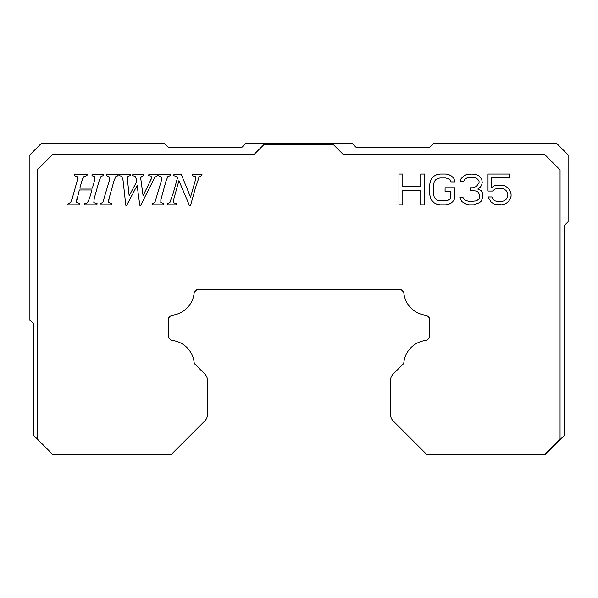 <?xml version="1.0" encoding="UTF-8"?>
<svg xmlns="http://www.w3.org/2000/svg" width="598" height="598" viewBox="0 0 598 598"><rect width="100%" height="100%" fill="white"/><g stroke="black" fill="none" stroke-linecap="round" stroke-linejoin="round"><path stroke-width="0.9" d="M207.506 414.421L207.506 380.567A9.224 9.224 0 0 0 204.8 374.042L194.238 363.472A24.989 24.989 0 0 0 171.103 340.344L168.292 337.534L168.292 318.211L171.192 315.31A24.989 24.989 0 0 0 194.23 292.273L197.116 289.387L400.884 289.387L403.77 292.273A24.989 24.989 0 0 0 426.808 315.31L429.708 318.211L429.708 337.534L426.897 340.344A24.989 24.989 0 0 0 403.762 363.472L393.2 374.042A9.224 9.224 0 0 0 390.494 380.56L390.494 414.421A9.224 9.224 0 0 0 393.2 420.94L426.95 454.697L544.322 454.697L560.057 438.962L560.057 169.862L544.673 154.486L343.237 154.486L333.243 144.492L264.047 144.492L254.045 154.486L52.609 154.486L37.233 169.862L37.233 438.962L52.968 454.697L171.05 454.697L204.8 420.94A9.224 9.224 0 0 0 207.506 414.421M199.269 176.716L195.411 188.049L190.598 205.293L189.349 205.293L178.929 180.671L173.958 198.469L173.517 202.782L176.582 203.679L176.253 204.815L167.081 204.815L167.41 203.679L169.937 202.438L173.48 192.294L177.524 177.785L175.969 176.238L173.607 175.677L173.913 174.541L181.314 174.541L190.553 197.131L195.187 180.888L195.598 176.799L192.347 175.677L192.653 174.541L201.975 174.541L201.646 175.677L199.269 176.716L198.252 178.884M161.131 198.469L160.78 202.401L163.673 203.679L163.344 204.815L151.982 204.815L152.311 203.679L154.897 202.43L161.325 180.888L161.58 177.023L158.507 175.677L158.814 174.541L170.565 174.541L170.236 175.677L167.881 176.604L166.057 180.888L160.72 200.278M140.62 177.546L143.072 195.688L151.436 178.682L151.698 177.479L150.928 176.081L148.61 175.677L148.872 174.541L157.715 174.541L157.386 175.677L154.8 177.404L140.687 205.293L139.79 205.293L137.144 185.462L126.701 205.293L125.804 205.293L123.068 180.536L121.753 176.231L119.107 175.677L119.436 174.541L130.484 174.541L130.155 175.677L128.129 176.216L127.269 177.868L129.153 195.8L136.636 181.874L136.262 178.877L135.058 176.268L132.457 175.677L132.786 174.541L143.841 174.541L143.513 175.677L140.762 176.956M141.083 176.447L140.784 179.931M116.565 176.118L115.803 176.604L113.979 180.888L109.06 198.469L108.701 202.401L111.594 203.679L111.265 204.815L99.903 204.815L100.232 203.679L102.826 202.43L109.255 180.888L109.509 177.023L106.429 175.677L106.736 174.541L118.494 174.541L117.657 175.767M109.06 198.469L108.649 200.278M82.726 178.638L81.889 180.888L84.012 176.485L86.949 175.677L87.278 174.541L74.645 174.541L74.339 175.677L77.635 176.911L77.164 180.888L72.261 198.469L70.624 202.543L72.261 198.469M81.889 180.888L79.855 188.138L92.398 188.138L94.409 180.888L94.85 176.821L91.965 175.677L92.271 174.541L103.432 174.541L103.103 175.677L101.025 176.47L99.141 180.888L94.215 198.469L93.834 202.64L97.13 203.679L96.801 204.815L84.124 204.815L84.43 203.679L85.215 203.619M86.433 203.335L87.398 202.812L89.513 198.469L91.875 190L79.355 190L76.38 202.169L79.444 203.679L79.115 204.815L67.821 204.815L68.15 203.679L70.624 202.543M544.322 454.697L545.032 454.697L564.258 435.471L564.258 225.573L568.1 221.731L568.1 154.837L556.566 143.303L433.55 143.303L429.708 147.153L355.892 147.153L352.05 143.303L245.95 143.303L242.108 147.153L168.292 147.153L164.45 143.303L41.434 143.303L29.9 154.837L29.9 320.147L33.742 323.989L33.742 435.471L37.233 438.962M472.637 177.329L466.866 177.987L464.945 179.295L463.667 181.261L460.46 181.261L461.103 178.638L463.667 176.021L466.223 174.713L471.994 174.063L476.479 174.713L479.043 176.021L481.607 178.638L482.242 182.569L481.607 185.186L480.321 187.144L477.757 189.11L480.964 190.418L482.242 192.384L482.885 197.617L480.964 201.541L479.043 202.849L473.915 204.815L468.787 204.815L466.223 204.157L461.738 201.541L459.817 197.617L463.024 197.617L464.945 200.233L469.43 201.541L476.479 200.891L479.043 198.925L479.678 197.617L479.678 195L478.4 192.384L476.479 191.076L470.073 190.418L470.073 187.802L472.637 187.802L476.479 186.494L479.043 182.569L479.043 181.261L477.757 179.295L475.836 177.987L472.637 177.329M507.231 192.384L507.874 194.343L507.231 197.617L505.953 199.583L504.032 200.891L501.468 201.541L497.618 201.541L495.062 200.891L493.133 199.583L491.855 196.966L488.013 196.966L491.212 202.199L494.419 204.157L501.468 204.815L504.667 204.157L507.874 202.199L509.795 199.583L511.073 196.308L511.073 193.692L509.795 190.418L507.874 187.802L504.667 185.836L501.468 185.186L494.419 185.836L491.212 187.802L491.212 177.329L509.795 177.329L509.795 174.063L488.013 174.063L488.013 191.076L492.498 191.076L495.062 189.11L497.618 188.46L501.468 188.46L504.032 189.11L505.953 190.418L507.231 192.384M109.255 180.888L109.509 177.023L106.429 175.677M101.025 176.47L99.141 180.888M154.8 177.404L152.707 181.261M402.798 204.815L398.948 204.815L398.948 174.063L402.798 174.063L402.798 186.494L420.738 186.494L420.738 174.063L424.58 174.063L424.58 204.815L420.738 204.815L420.738 190.418L402.798 190.418L402.798 204.815M433.55 194.343L434.193 196.966L435.471 198.925L437.392 200.233L439.956 200.891L445.727 200.891L448.283 200.233L450.212 198.925L450.847 196.966L450.847 191.726L445.084 191.726L445.084 187.802L454.697 187.802L454.697 197.617L454.054 200.233L451.49 202.849L448.926 204.157L445.727 204.815L439.956 204.815L436.757 204.157L434.193 202.849L431.629 200.233L430.343 197.617L429.708 194.343L429.708 184.528L430.343 181.261L431.629 178.638L434.193 176.021L436.757 174.713L439.956 174.063L445.727 174.063L448.926 174.713L451.49 176.021L454.054 178.638L454.697 181.912L450.847 181.912L450.212 179.953L448.283 178.638L445.727 177.987L439.956 177.987L437.392 178.638L435.471 179.953L434.193 181.912L433.55 184.528L433.55 194.343M135.058 176.268L132.457 175.677M149.948 181.874L151.698 177.479M76.97 198.469L76.38 202.169L79.444 203.679M93.834 202.64L97.13 203.679M121.753 176.231L119.107 175.677M118.165 175.677L115.803 176.604M127.269 177.868L127.464 180.536M94.85 176.821L91.965 175.677M84.43 203.679L87.398 202.812"/></g></svg>
